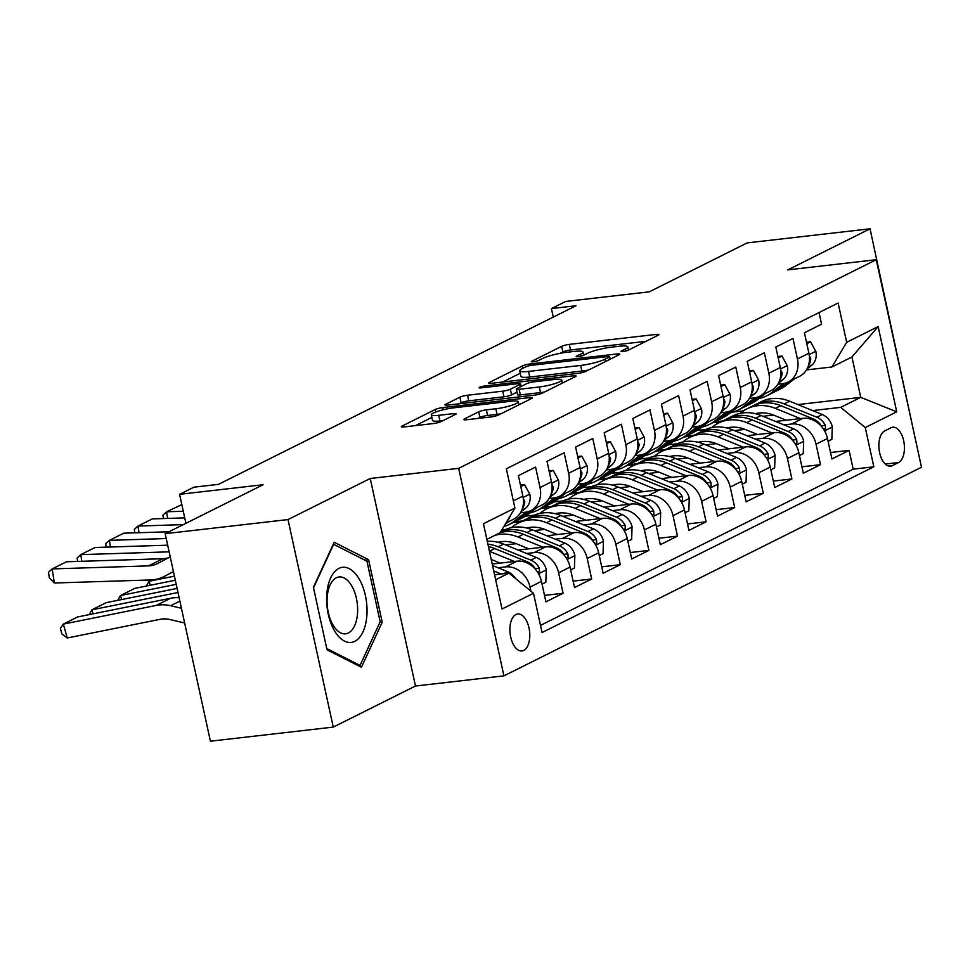 <?xml version="1.0" encoding="UTF-8"?>
<svg xmlns="http://www.w3.org/2000/svg" width="970" height="970" viewBox="0 0 970 970"><rect width="100%" height="100%" fill="white"/><g stroke="black" fill="none" stroke-linecap="round" stroke-linejoin="round"><path stroke-width="1.45" d="M622.958 351.528A4.001 0.643 -12.3 0 0 628.293 350.17L658.121 335.268A5.711 0.909 -12.3 0 0 658.885 334.601A5.711 0.909 -12.3 0 0 656.108 334.42L569.293 344.386A5.711 0.909 -12.3 0 0 561.666 346.338L531.839 361.24A4.001 0.643 -12.3 0 0 531.317 361.701A4.001 0.643 -12.3 0 0 533.245 361.834A4.001 0.643 -12.3 0 0 538.592 360.464L542.448 358.536A18.26 2.922 -12.3 0 1 566.868 352.28L574.107 351.443A18.26 2.922 -12.3 0 1 582.97 352.037A18.26 2.922 -12.3 0 1 580.557 354.159L576.689 356.087A4.001 0.643 -12.3 0 0 576.168 356.56A4.001 0.643 -12.3 0 0 578.108 356.681A4.001 0.643 -12.3 0 0 583.443 355.311L587.311 353.383A18.26 2.922 -12.3 0 1 611.718 347.127L618.957 346.29A18.26 2.922 -12.3 0 1 627.82 346.896A18.26 2.922 -12.3 0 1 625.407 349.006L621.552 350.934A4.001 0.643 -12.3 0 0 621.018 351.407A4.001 0.643 -12.3 0 0 622.958 351.528M523.751 650.409A18.612 9.785 83.4 0 0 529.317 629.603A18.612 9.785 83.4 0 0 517.713 613.974A18.612 9.785 83.4 0 0 515.919 614.507A18.612 9.785 83.4 0 0 510.353 635.314A18.612 9.785 83.4 0 0 521.957 650.943A18.612 9.785 83.4 0 0 523.751 650.409M464.521 418.894A5.711 0.909 -12.3 0 0 463.769 419.561A5.711 0.909 -12.3 0 0 466.546 419.743L490.893 416.954A5.711 0.909 -12.3 0 0 498.531 414.99L531.657 398.452A5.711 0.909 -12.3 0 0 532.409 397.785A5.711 0.909 -12.3 0 0 529.632 397.603L442.829 407.57A5.711 0.909 -12.3 0 0 435.19 409.522L402.065 426.072A5.711 0.909 -12.3 0 0 401.313 426.739A5.711 0.909 -12.3 0 0 404.078 426.921L433.505 423.538A5.711 0.909 -12.3 0 0 441.132 421.586L455.306 414.505A5.711 0.909 -12.3 0 0 456.07 413.838A5.711 0.909 -12.3 0 0 453.293 413.656L438.707 415.33A15.265 2.437 -12.3 0 1 431.298 414.833A15.265 2.437 -12.3 0 1 438.549 411.062A15.265 2.437 -12.3 0 1 453.73 407.824L510.875 401.265A15.265 2.437 -12.3 0 1 518.283 401.762A15.265 2.437 -12.3 0 1 511.032 405.533A15.265 2.437 -12.3 0 1 495.852 408.77L486.334 409.861A5.711 0.909 -12.3 0 0 478.707 411.813L464.521 418.894L464.727 419.852M914.807 436.561L870.041 228.799L747.203 242.9L649.245 291.849L565.716 301.44L551.409 308.581L575.974 305.756L218.468 484.369L193.903 487.183L179.595 494.324L185.913 523.315M288.005 519.568L333.256 727.1L415.475 686.02L370.237 478.489L288.005 519.568L165.167 533.682L263.125 484.733L179.595 494.324M370.237 478.489L458.677 468.34L876.249 259.717L921.5 467.249L503.927 675.86L458.677 468.34M870.041 228.799L787.81 269.878L876.249 259.717M578.205 373.329A5.711 0.909 -12.3 0 0 585.832 371.377L618.969 354.826A5.711 0.909 -12.3 0 0 619.721 354.171A5.711 0.909 -12.3 0 0 616.944 353.977L530.141 363.944A5.711 0.909 -12.3 0 0 522.503 365.908L489.377 382.459A5.711 0.909 -12.3 0 0 488.625 383.114A5.711 0.909 -12.3 0 0 491.39 383.308L578.205 373.329M575.307 376.639L542.182 393.189A5.711 0.909 -12.3 0 1 534.555 395.142L447.74 405.108A5.711 0.909 -12.3 0 1 444.963 404.926A5.711 0.909 -12.3 0 1 445.727 404.26L459.901 397.179A5.711 0.909 -12.3 0 1 467.528 395.226L502.739 391.177A5.711 0.909 -12.3 0 0 510.365 389.225L519.774 384.532A5.711 0.909 -12.3 0 0 520.526 383.865A5.711 0.909 -12.3 0 0 517.762 383.683L481.108 387.891A4.001 0.643 -12.3 0 1 479.168 387.757A4.001 0.643 -12.3 0 1 481.059 386.775A4.001 0.643 -12.3 0 1 485.036 385.927L573.294 375.79A5.711 0.909 -12.3 0 1 576.059 375.972A5.711 0.909 -12.3 0 1 575.307 376.639M333.256 727.1L210.417 741.201L165.167 533.682M497.998 567.765L505.479 566.904A23.256 19.436 63.5 0 1 530.02 587.092L541.454 581.37L545.928 601.849L563.085 593.276L544.522 595.398M526.601 553.482L534.07 552.621A23.256 19.436 63.5 0 1 558.623 572.797L570.057 567.086L574.519 587.553L591.688 578.981L573.125 581.115M555.204 539.187L562.673 538.338A23.256 19.436 63.5 0 1 587.226 558.514L598.66 552.791L603.122 573.27L620.291 564.698L601.715 566.832M583.807 524.903L591.276 524.042A23.256 19.436 63.5 0 1 615.829 544.218L627.263 538.508L631.725 558.975L648.881 550.402L630.318 552.536M612.397 510.608L619.878 509.759A23.256 19.436 63.5 0 1 644.419 529.935L655.865 524.212L660.327 544.691L677.484 536.119L658.921 538.253M641 496.325L648.481 495.464A23.256 19.436 63.5 0 1 673.022 515.64L684.468 509.929L688.93 530.396L706.087 521.824L687.524 523.958M669.603 482.041L677.084 481.181A23.256 19.436 63.5 0 1 701.625 501.357L713.071 495.646L717.533 516.113L734.69 507.54L716.127 509.674M698.206 467.746L705.687 466.885A23.256 19.436 63.5 0 1 730.228 487.073L741.662 481.35L746.136 501.829L763.293 493.257L744.73 495.379M726.809 453.463L734.278 452.602A23.256 19.436 63.5 0 1 758.831 472.778L770.265 467.067L774.727 487.534L791.896 478.962L773.332 481.096M755.412 439.167L762.881 438.319A23.256 19.436 63.5 0 1 787.434 458.495L798.868 452.772L803.33 473.251L820.499 464.678L816.037 444.199A23.256 19.436 -116.5 0 0 791.484 424.023L784.015 424.884M801.935 466.812L820.499 464.678M819.044 312.558L821.578 324.186L804.421 332.758L808.883 353.238A23.256 19.436 -116.5 0 1 799.62 376.299L788.186 382.01A23.256 19.436 -116.5 0 0 797.437 358.949L792.975 338.481L775.818 347.054L780.28 367.521A23.256 19.436 -116.5 0 1 771.029 390.595L759.583 396.306A23.256 19.436 63.5 0 1 754.078 397.93L749.301 398.476M759.583 396.306A23.256 19.436 63.5 0 0 768.846 373.244L764.372 352.765L747.215 361.337L751.677 381.816A23.256 19.436 -116.5 0 1 742.426 404.878L730.98 410.589A23.256 19.436 63.5 0 1 725.475 412.214L720.698 412.771M730.98 410.589A23.256 19.436 63.5 0 0 740.243 387.527L735.781 367.06L718.612 375.632L723.074 396.099A23.256 19.436 -116.5 0 1 713.823 419.161L702.377 424.884A23.256 19.436 63.5 0 1 696.872 426.509L692.095 427.055M702.377 424.884A23.256 19.436 63.5 0 0 711.64 401.81L707.178 381.343L690.01 389.916L694.484 410.383A23.256 19.436 -116.5 0 1 685.22 433.457L673.774 439.167A23.256 19.436 63.5 0 1 668.281 440.792L663.492 441.35M673.774 439.167A23.256 19.436 63.5 0 0 683.038 416.106L678.576 395.627L661.419 404.199L665.881 424.678A23.256 19.436 -116.5 0 1 656.617 447.74L645.183 453.463A23.256 19.436 63.5 0 1 639.679 455.088L634.889 455.633M645.183 453.463A23.256 19.436 63.5 0 0 654.435 430.389L649.973 409.922L632.816 418.494L637.278 438.961A23.256 19.436 -116.5 0 1 628.014 462.035L616.58 467.746A23.256 19.436 63.5 0 1 611.076 469.371L606.286 469.916M616.58 467.746A23.256 19.436 63.5 0 0 625.832 444.684L621.37 424.205L604.213 432.778L608.675 453.257A23.256 19.436 -116.5 0 1 599.411 476.318L587.978 482.029A23.256 19.436 63.5 0 1 582.473 483.666L577.696 484.212M587.978 482.029A23.256 19.436 63.5 0 0 597.229 458.968L592.767 438.501L575.61 447.073L580.072 467.54A23.256 19.436 -116.5 0 1 570.821 490.614L559.375 496.325A23.256 19.436 63.5 0 1 553.87 497.949L549.093 498.495M559.375 496.325A23.256 19.436 63.5 0 0 568.638 473.263L564.164 452.784L547.007 461.356L551.469 481.835A23.256 19.436 -116.5 0 1 542.218 504.897L530.772 510.608A23.256 19.436 63.5 0 1 525.267 512.233L520.49 512.79M530.772 510.608A23.256 19.436 63.5 0 0 540.035 487.546L535.573 467.079L518.404 475.652L522.866 496.119A23.256 19.436 -116.5 0 1 513.615 519.18L505.952 523.012M541.454 581.37A23.256 19.436 -116.5 0 0 516.913 561.193L492.226 564.031M570.057 567.086A23.256 19.436 -116.5 0 0 545.516 546.91L518.174 550.038M598.66 552.791A23.256 19.436 -116.5 0 0 574.119 532.615L546.777 535.755M516.149 543.673L505.552 544.897M627.263 538.508A23.256 19.436 -116.5 0 0 602.722 518.332L575.38 521.472M505.576 529.487L501.829 529.911M544.752 529.39L534.155 530.602M655.865 524.212A23.256 19.436 -116.5 0 0 631.324 504.036L603.983 507.177M534.179 515.191L525.51 516.186M573.355 515.094L562.758 516.319M522.563 520.926L514.33 521.872M684.468 509.929A23.256 19.436 -116.5 0 0 659.915 489.753L632.586 492.893M562.782 500.908L554.112 501.902M601.958 500.811L591.348 502.024M551.166 506.643L542.933 507.589M713.071 495.646A23.256 19.436 -116.5 0 0 688.518 475.458L661.188 478.598M591.385 486.613L582.715 487.619M630.548 486.516L619.951 487.74M579.769 492.348L571.536 493.293M741.662 481.35A23.256 19.436 -116.5 0 0 717.121 461.174L689.791 464.315M619.988 472.329L611.306 473.324M659.151 472.232L648.554 473.445M608.372 478.064L600.139 479.01M770.265 467.067A23.256 19.436 -116.5 0 0 745.724 446.891L718.382 450.019M648.578 458.046L639.909 459.04M687.754 457.949L677.157 459.162M636.963 463.781L628.742 464.727M798.868 452.772A23.256 19.436 -116.5 0 0 774.327 432.596L746.985 435.736M677.181 443.751L668.512 444.745M716.357 443.654L705.76 444.878M665.565 449.486L657.345 450.432M891.006 427.746L884.713 430.898A18.03 9.482 83.4 0 0 879.317 451.05A18.03 9.482 83.4 0 0 890.557 466.194A18.03 9.482 83.4 0 0 892.291 465.673L898.584 462.52A18.03 9.482 83.4 0 0 903.979 442.368A18.03 9.482 83.4 0 0 892.739 427.224A18.03 9.482 83.4 0 0 891.006 427.746M495.658 579.757L508.947 573.112L533.5 593.288L542.06 632.549L873.824 466.8L865.264 427.54L840.723 407.364L812.605 410.589M533.5 593.288L502.036 609.002L483.448 523.751L514.912 508.037L506.352 468.777L838.116 303.028L846.677 342.289L878.141 326.575L896.729 411.826L865.264 427.54M744.96 429.37L734.363 430.583M694.168 435.203L685.948 436.148M540.496 625.395L853.188 469.177L849.102 450.383L831.933 458.955L827.471 438.488A23.256 19.436 -116.5 0 0 802.93 418.312L775.588 421.453M705.784 429.467L697.115 430.462M777.904 384.193L782.681 383.647A23.256 19.436 -116.5 0 0 788.186 382.01M787.434 458.495L791.896 478.962M758.831 472.778L763.293 493.257M730.228 487.073L734.69 507.54M701.625 501.357L706.087 521.824M673.022 515.64L677.484 536.119M644.419 529.935L648.881 550.402M615.829 544.218L620.291 564.698M587.226 558.514L591.688 578.981M558.623 572.797L563.085 593.276M530.02 587.092L530.905 591.166M508.947 573.112L494.567 574.761M773.563 415.075L762.966 416.3M722.771 420.907L714.538 421.853M840.723 407.364L860.742 397.361L851.939 356.984L831.92 366.987L846.677 342.289M733.514 411.971L743.517 410.831M797.873 404.587L860.742 397.361L896.729 411.826M806.494 369.897L831.92 366.987M415.475 686.02L503.927 675.86M551.409 308.581L553.276 317.105M514.912 508.037L500.144 532.724L486.855 539.368M713.047 422.605L721.28 421.659M830.526 452.517L849.102 450.383M853.188 469.177L873.824 466.8M684.444 436.888L692.677 435.942M655.853 451.183L664.074 450.238M627.25 465.467L635.471 464.521M598.648 479.762L606.868 478.816M570.045 494.045L578.265 493.099M541.442 508.328L549.675 507.383M512.839 522.624L521.072 521.678M510.693 515.094A23.256 19.436 63.5 0 1 507.043 521.193M851.939 356.984L878.141 326.575M327.023 649.791L361.434 667.251L382.228 622.219L368.6 559.714L334.189 542.254L313.395 587.299L327.023 649.791M364.841 560.151L368.6 559.714M379.852 622.485L382.228 622.219M645.996 341.331L570.518 349.988A5.711 0.909 -12.3 0 0 562.891 351.952L560.139 353.322M520.223 373.268L502.739 381.998M609.124 357.142A4.001 0.643 -12.3 0 0 609.657 356.681A4.001 0.643 -12.3 0 0 607.717 356.548L531.511 365.302A4.001 0.643 -12.3 0 0 526.164 366.672L522.102 368.709A18.26 2.922 -12.3 0 0 519.69 370.819A18.26 2.922 -12.3 0 0 528.553 371.425L580.63 365.435A18.26 2.922 -12.3 0 0 605.05 359.179L609.124 357.142L609.633 359.494M519.69 370.819L520.902 376.433A18.26 2.922 -12.3 0 0 529.765 377.027L528.553 371.425M588.584 370.007A18.26 2.922 -12.3 0 1 581.854 371.049L529.765 377.027M459.077 403.811L461.126 402.792L459.901 397.179M517.022 392.122L511.59 394.838A5.711 0.909 -12.3 0 1 503.963 396.791L468.752 400.828A5.711 0.909 -12.3 0 0 461.126 402.792M562.309 382.798L563.17 382.701M539.271 386.981A15.265 2.437 -12.3 0 0 554.452 383.756A15.265 2.437 -12.3 0 0 561.703 379.985A15.265 2.437 -12.3 0 0 554.294 379.488L534.155 381.792A5.711 0.909 -12.3 0 0 526.528 383.756L517.119 388.449A5.711 0.909 -12.3 0 0 516.367 389.115A5.711 0.909 -12.3 0 0 519.132 389.297L539.271 386.981L540.496 392.595A15.265 2.437 -12.3 0 0 544.546 392.001M516.367 389.115L517.592 394.717A5.711 0.909 -12.3 0 0 520.356 394.911L519.132 389.297M540.496 392.595L520.356 394.911M500.847 413.838A15.265 2.437 -12.3 0 1 497.076 414.372L487.558 415.475A5.711 0.909 -12.3 0 0 479.92 417.427L477.883 418.446M431.298 414.833L432.523 420.434A15.265 2.437 -12.3 0 0 439.931 420.944L438.707 415.33M443.181 420.568L439.931 420.944M431.856 417.403L415.427 425.624M519.52 404.514L518.901 404.575M828.077 441.253L831.86 439.361L832.272 426.715A15.411 12.877 -116.5 0 0 822.269 414.529L789.628 401.216A44.487 37.163 -116.5 0 0 761.232 401.701L755.8 404.417A44.487 37.163 -116.5 0 0 754.102 405.327M758.019 413.159A36.933 30.846 -116.5 0 0 757.073 414.129M800.42 418.603L775.333 408.37A44.487 37.163 -116.5 0 0 746.924 408.843A44.487 37.163 -116.5 0 0 740.243 413.341M786.197 420.228L773.89 415.208A36.933 30.846 -116.5 0 0 755.436 413.693M823.566 429.225L825.543 428.752L825.312 425.284A15.411 12.877 -116.5 0 0 816.837 417.245L784.196 403.932A44.487 37.163 -116.5 0 0 755.8 404.417M746.924 408.843L752.368 406.127A44.487 37.163 63.5 0 1 780.765 405.654L813.406 418.967A15.411 12.877 63.5 0 1 821.784 426.812M783.202 383.574L771.877 392.498A44.487 37.163 63.5 0 1 766.518 395.893A44.487 37.163 63.5 0 1 759.001 398.512M806.797 343.659L810.58 341.767L815.879 351.552A15.411 12.877 63.5 0 1 811.551 365.375L807.064 368.903M794.272 378.979L786.173 385.345A44.487 37.163 63.5 0 1 780.814 388.752L775.382 391.468A44.487 37.163 -116.5 0 0 780.741 388.061L788.84 381.695M786.039 382.895L777.309 389.782A44.487 37.163 63.5 0 1 771.95 393.177L766.518 395.893M773.636 392.268A44.487 37.163 -116.5 0 0 775.382 391.468M808.446 365.581A15.411 12.877 -116.5 0 0 810.762 358.548L809.368 355.869M810.58 341.767L806.482 342.228M366.902 615.053A37.794 19.885 83.4 0 0 349.236 568.65A37.794 19.885 83.4 0 0 326.757 594.683A37.794 19.885 83.4 0 0 344.411 641.085A37.794 19.885 83.4 0 0 366.902 615.053M357.542 613.101A28.615 15.059 83.4 0 0 339.088 576.956A28.615 15.059 83.4 0 0 327.145 597.678A28.615 15.059 83.4 0 0 345.611 633.822A28.615 15.059 83.4 0 0 357.542 613.101M313.516 587.868L333.619 544.315L366.963 561.23L380.167 621.782L360.028 665.42L326.745 648.542M358.233 665.626L360.028 665.42M799.474 455.536L803.257 453.645L803.669 440.998A15.411 12.877 -116.5 0 0 793.666 428.825L761.038 415.512A44.487 37.163 -116.5 0 0 732.629 415.984L727.197 418.7A44.487 37.163 -116.5 0 0 725.499 419.61M729.416 427.455A36.933 30.846 -116.5 0 0 728.482 428.425M771.817 432.887L746.73 422.653A44.487 37.163 -116.5 0 0 718.321 423.126A44.487 37.163 -116.5 0 0 711.64 427.637M757.594 434.524L745.287 429.504A36.933 30.846 -116.5 0 0 726.833 427.976M794.963 443.508L796.94 443.047L796.709 439.58A15.411 12.877 -116.5 0 0 788.234 431.541L755.594 418.228A44.487 37.163 -116.5 0 0 727.197 418.7M718.321 423.126L723.765 420.422A44.487 37.163 63.5 0 1 752.162 419.937L784.803 433.25A15.411 12.877 63.5 0 1 793.181 441.095M770.871 469.82L774.654 467.928L775.066 455.282A15.411 12.877 -116.5 0 0 765.063 443.108L732.435 429.795A44.487 37.163 -116.5 0 0 704.026 430.28L698.594 432.996A44.487 37.163 -116.5 0 0 696.909 433.905M700.813 441.738A36.933 30.846 -116.5 0 0 699.879 442.708M743.214 447.17L718.127 436.936A44.487 37.163 -116.5 0 0 689.731 437.421A44.487 37.163 -116.5 0 0 683.038 441.92M728.991 448.807L716.684 443.787A36.933 30.846 -116.5 0 0 698.23 442.271M766.361 457.804L768.337 457.331L768.119 453.863A15.411 12.877 -116.5 0 0 759.631 445.824L727.003 432.511A44.487 37.163 -116.5 0 0 698.594 432.996M689.731 437.421L695.163 434.705A44.487 37.163 63.5 0 1 723.559 434.233L756.2 447.546A15.411 12.877 63.5 0 1 764.578 455.379M742.268 484.115L746.051 482.223L746.463 469.577A15.411 12.877 -116.5 0 0 736.46 457.403L703.832 444.09A44.487 37.163 -116.5 0 0 675.423 444.563L669.991 447.279A44.487 37.163 -116.5 0 0 668.306 448.188M672.222 456.021A36.933 30.846 -116.5 0 0 671.276 456.991M714.611 461.465L689.524 451.232A44.487 37.163 -116.5 0 0 661.128 451.705A44.487 37.163 -116.5 0 0 654.435 456.215M700.388 463.09L688.082 458.07A36.933 30.846 -116.5 0 0 669.627 456.555M737.758 472.087L739.734 471.626L739.516 468.158A15.411 12.877 -116.5 0 0 731.028 460.12L698.4 446.806A44.487 37.163 -116.5 0 0 669.991 447.279M661.128 451.705L666.56 448.989A44.487 37.163 63.5 0 1 694.969 448.516L727.597 461.829A15.411 12.877 63.5 0 1 735.975 469.674M713.665 498.398L717.461 496.507L717.873 483.86A15.411 12.877 -116.5 0 0 707.857 471.687L675.229 458.373A44.487 37.163 -116.5 0 0 646.82 458.846L641.388 461.562A44.487 37.163 -116.5 0 0 639.703 462.472M643.619 470.317A36.933 30.846 -116.5 0 0 642.673 471.287M686.008 475.749L660.934 465.515A44.487 37.163 -116.5 0 0 632.525 466A44.487 37.163 -116.5 0 0 625.844 470.498M671.786 477.385L659.479 472.366A36.933 30.846 -116.5 0 0 641.024 470.85M709.155 486.37L711.143 485.909L710.913 482.442A15.411 12.877 -116.5 0 0 702.426 474.403L669.797 461.089A44.487 37.163 -116.5 0 0 641.388 461.562M632.525 466L637.957 463.284A44.487 37.163 63.5 0 1 666.366 462.799L698.994 476.112A15.411 12.877 63.5 0 1 707.372 483.957M754.599 397.858L743.275 406.782A44.487 37.163 63.5 0 1 737.915 410.177A44.487 37.163 63.5 0 1 730.398 412.796M778.195 357.942L781.978 356.051L787.288 365.836A15.411 12.877 63.5 0 1 782.948 379.658L778.461 383.186M765.669 393.262L757.57 399.64A44.487 37.163 63.5 0 1 752.211 403.035L746.779 405.751A44.487 37.163 -116.5 0 0 752.138 402.356L760.237 395.978M757.449 397.191L748.707 404.066A44.487 37.163 63.5 0 1 743.347 407.461L737.915 410.177M745.033 406.551A44.487 37.163 -116.5 0 0 746.779 405.751M779.856 379.876A15.411 12.877 -116.5 0 0 782.159 372.832L780.765 370.152M781.978 356.051L777.879 356.524M726.009 412.153L714.672 421.065A44.487 37.163 63.5 0 1 709.312 424.472A44.487 37.163 63.5 0 1 701.795 427.091M749.592 372.237L753.375 370.346L758.685 380.131A15.411 12.877 63.5 0 1 754.345 393.953L749.871 397.482M737.067 407.558L728.967 413.923A44.487 37.163 63.5 0 1 723.608 417.33L718.176 420.046A44.487 37.163 -116.5 0 0 723.535 416.639L731.635 410.262M728.846 411.474L720.104 418.361A44.487 37.163 63.5 0 1 714.745 421.756L709.312 424.472M716.43 420.847A44.487 37.163 -116.5 0 0 718.176 420.046M751.253 394.159A15.411 12.877 -116.5 0 0 753.557 387.115L752.162 384.435M753.375 370.346L749.276 370.807M697.406 426.436L686.069 435.36A44.487 37.163 63.5 0 1 680.71 438.755A44.487 37.163 63.5 0 1 673.204 441.374M720.989 386.521L724.784 384.629L730.083 394.414A15.411 12.877 63.5 0 1 725.742 408.237L721.268 411.765M708.464 421.841L700.364 428.219A44.487 37.163 63.5 0 1 695.017 431.614L689.573 434.33A44.487 37.163 -116.5 0 0 694.932 430.935L703.032 424.557M700.243 425.769L691.501 432.644A44.487 37.163 63.5 0 1 686.142 436.039L680.71 438.755M687.839 435.13A44.487 37.163 -116.5 0 0 689.573 434.33M722.65 408.455A15.411 12.877 -116.5 0 0 724.954 401.41L723.559 398.731M724.784 384.629L720.686 385.102M668.803 440.732L657.466 449.643A44.487 37.163 63.5 0 1 652.107 453.051A44.487 37.163 63.5 0 1 644.601 455.67M692.386 400.804L696.181 398.912L701.48 408.709A15.411 12.877 63.5 0 1 697.139 422.532L692.665 426.06M679.861 436.124L671.773 442.502A44.487 37.163 63.5 0 1 666.414 445.897L660.97 448.613A44.487 37.163 -116.5 0 0 666.329 445.218L674.429 438.84M671.64 440.053L662.898 446.928A44.487 37.163 63.5 0 1 657.539 450.335L652.107 453.051M659.236 449.425A44.487 37.163 -116.5 0 0 660.97 448.613M694.047 422.738A15.411 12.877 -116.5 0 0 696.363 415.693L694.956 413.014M696.181 398.912L692.083 399.385M685.062 512.693L688.858 510.802L689.27 498.156A15.411 12.877 -116.5 0 0 679.267 485.97L646.626 472.669A44.487 37.163 -116.5 0 0 618.217 473.142L612.785 475.858A44.487 37.163 -116.5 0 0 611.1 476.767M615.016 484.6A36.933 30.846 -116.5 0 0 614.071 485.57M657.405 490.044L632.331 479.81A44.487 37.163 -116.5 0 0 603.922 480.283A44.487 37.163 -116.5 0 0 597.241 484.794M643.183 491.669L630.876 486.649A36.933 30.846 -116.5 0 0 612.422 485.133M680.564 500.666L682.54 500.205L682.31 496.725A15.411 12.877 -116.5 0 0 673.823 488.686L641.194 475.373A44.487 37.163 -116.5 0 0 612.785 475.858M603.922 480.283L609.354 477.567A44.487 37.163 63.5 0 1 637.763 477.094L670.391 490.408A15.411 12.877 63.5 0 1 678.782 498.253M640.2 455.015L628.863 463.939A44.487 37.163 63.5 0 1 623.504 467.334A44.487 37.163 63.5 0 1 615.999 469.953M663.783 415.099L667.578 413.208L672.877 422.993A15.411 12.877 63.5 0 1 668.548 436.815L664.062 440.344M651.27 450.419L643.171 456.785A44.487 37.163 63.5 0 1 637.811 460.192L632.379 462.908A44.487 37.163 -116.5 0 0 637.739 459.501L645.826 453.135M643.037 454.348L634.295 461.223A44.487 37.163 63.5 0 1 628.948 464.618L623.504 467.334M630.633 463.708A44.487 37.163 -116.5 0 0 632.379 462.908M665.444 437.033A15.411 12.877 -116.5 0 0 667.76 429.989L666.354 427.309M667.578 413.208L663.48 413.681M656.472 526.977L660.255 525.085L660.667 512.439A15.411 12.877 -116.5 0 0 650.664 500.265L618.023 486.952A44.487 37.163 -116.5 0 0 589.627 487.425L584.183 490.141A44.487 37.163 -116.5 0 0 582.497 491.05M586.413 498.895A36.933 30.846 -116.5 0 0 585.468 499.865M628.815 504.327L603.728 494.094A44.487 37.163 -116.5 0 0 575.319 494.579A44.487 37.163 -116.5 0 0 568.638 499.077M614.592 505.964L602.273 500.944A36.933 30.846 -116.5 0 0 583.819 499.429M651.961 514.949L653.938 514.488L653.707 511.02A15.411 12.877 -116.5 0 0 645.232 502.981L612.591 489.668A44.487 37.163 -116.5 0 0 584.183 490.141M575.319 494.579L580.751 491.863A44.487 37.163 63.5 0 1 609.16 491.378L641.788 504.691A15.411 12.877 63.5 0 1 650.179 512.536M611.597 469.298L600.26 478.222A44.487 37.163 63.5 0 1 594.913 481.629A44.487 37.163 63.5 0 1 587.396 484.248M635.192 429.383L638.975 427.491L644.274 437.288A15.411 12.877 63.5 0 1 639.945 451.111L635.459 454.627M622.667 464.703L614.568 471.08A44.487 37.163 63.5 0 1 609.208 474.475L603.776 477.191A44.487 37.163 -116.5 0 0 609.136 473.796L617.235 467.419M614.434 468.631L605.704 475.506A44.487 37.163 63.5 0 1 600.345 478.913L594.913 481.629M602.03 478.004A44.487 37.163 -116.5 0 0 603.776 477.191M636.841 451.317A15.411 12.877 -116.5 0 0 639.157 444.272L637.751 441.592M638.975 427.491L634.877 427.964M627.869 541.272L631.652 539.381L632.064 526.734A15.411 12.877 -116.5 0 0 622.061 514.549L589.42 501.235A44.487 37.163 -116.5 0 0 561.024 501.72L555.592 504.436A44.487 37.163 -116.5 0 0 553.894 505.346M557.811 513.178A36.933 30.846 -116.5 0 0 556.865 514.149M600.212 518.623L575.125 508.389A44.487 37.163 -116.5 0 0 546.716 508.862A44.487 37.163 -116.5 0 0 540.035 513.36M585.989 520.247L573.682 515.228A36.933 30.846 -116.5 0 0 555.228 513.712M623.358 529.244L625.335 528.771L625.104 525.303A15.411 12.877 -116.5 0 0 616.629 517.265L583.988 503.951A44.487 37.163 -116.5 0 0 555.592 504.436M546.716 508.862L552.16 506.146A44.487 37.163 63.5 0 1 580.557 505.673L613.198 518.986A15.411 12.877 63.5 0 1 621.576 526.831M183.281 511.238L166.597 511.772L167.616 518.429M582.994 483.593L571.669 492.517A44.487 37.163 63.5 0 1 566.31 495.912A44.487 37.163 63.5 0 1 558.793 498.531M606.589 443.678L610.372 441.786L615.671 451.571A15.411 12.877 63.5 0 1 611.342 465.394L606.856 468.922M594.064 478.998L585.965 485.364A44.487 37.163 63.5 0 1 580.606 488.771L575.174 491.487A44.487 37.163 -116.5 0 0 580.533 488.08L588.632 481.714M181.839 504.594L166.597 511.772L162.899 515.131L163.433 518.562M585.832 482.914L577.101 489.801A44.487 37.163 63.5 0 1 571.742 493.196L566.31 495.912M573.428 492.287A44.487 37.163 -116.5 0 0 575.174 491.487M608.238 465.612A15.411 12.877 -116.5 0 0 610.554 458.567L609.16 455.888M610.372 441.786L606.274 442.247M599.266 555.555L603.049 553.664L603.461 541.017A15.411 12.877 -116.5 0 0 593.458 528.844L560.83 515.531A44.487 37.163 -116.5 0 0 532.421 516.004L526.989 518.72A44.487 37.163 -116.5 0 0 525.291 519.629M529.208 527.474A36.933 30.846 -116.5 0 0 528.274 528.444M172.696 572.227L173.533 572.058M571.609 532.906L546.522 522.672A44.487 37.163 -116.5 0 0 518.113 523.145A44.487 37.163 -116.5 0 0 511.433 527.656M151.769 579.902L149.113 581.236L174.43 576.144M146.325 586.062L149.113 581.236L150.265 585.274M557.386 534.543L545.079 529.523A36.933 30.846 -116.5 0 0 526.625 527.995M594.755 543.527L596.732 543.067L596.501 539.599A15.411 12.877 -116.5 0 0 588.026 531.56L555.386 518.247A44.487 37.163 -116.5 0 0 526.989 518.72M518.113 523.145L523.558 520.441A44.487 37.163 63.5 0 1 551.954 519.956L584.595 533.27A15.411 12.877 63.5 0 1 592.973 541.114M183.294 524.625L137.995 526.055L139.013 532.712M554.391 497.877L543.067 506.801A44.487 37.163 63.5 0 1 537.707 510.196A44.487 37.163 63.5 0 1 530.19 512.815M577.987 457.961L581.77 456.07L587.08 465.855A15.411 12.877 63.5 0 1 582.74 479.677L578.253 483.205M565.462 493.281L557.362 499.659A44.487 37.163 63.5 0 1 552.003 503.054L546.571 505.77A44.487 37.163 -116.5 0 0 551.93 502.375L560.029 495.997M184.737 517.883L152.29 518.914L137.995 526.055L134.309 529.414L134.83 532.845M557.241 497.21L548.499 504.085A44.487 37.163 63.5 0 1 543.139 507.492L537.707 510.196M544.825 506.57A44.487 37.163 -116.5 0 0 546.571 505.77M579.648 479.895A15.411 12.877 -116.5 0 0 581.951 472.851L580.557 470.171M581.77 456.07L577.671 456.543M570.663 569.839L574.446 567.947L574.858 555.301A15.411 12.877 -116.5 0 0 564.855 543.127L532.227 529.814A44.487 37.163 -116.5 0 0 503.818 530.299L500.653 531.875M500.605 541.757A36.933 30.846 -116.5 0 0 499.671 542.727M176.213 584.328L120.51 595.519L134.818 588.378L175.315 580.23M543.006 547.189L517.919 536.956A44.487 37.163 -116.5 0 0 494.906 535.343M117.722 600.345L120.51 595.519L121.662 599.557M528.783 548.826L516.476 543.806A36.933 30.846 -116.5 0 0 498.022 542.291M566.153 557.823L568.129 557.35L567.911 553.882A15.411 12.877 -116.5 0 0 559.423 545.843L526.795 532.53A44.487 37.163 -116.5 0 0 500.568 532.021M500.18 532.675A44.487 37.163 63.5 0 1 523.351 534.252L555.992 547.565A15.411 12.877 63.5 0 1 564.37 555.398M542.06 584.134L545.843 582.242L546.255 569.596A15.411 12.877 -116.5 0 0 536.252 557.423L503.624 544.109A44.487 37.163 -116.5 0 0 487.279 541.333M177.995 592.5L91.92 609.803L106.215 602.661L177.098 588.414M514.403 561.484L489.45 551.299M89.119 614.64L91.92 609.803L93.059 613.852M500.18 563.121L491.232 559.46M537.55 572.106L539.526 571.645L539.308 568.178A15.411 12.877 -116.5 0 0 530.82 560.139L498.192 546.825A44.487 37.163 -116.5 0 0 487.898 544.182M488.419 546.546A44.487 37.163 63.5 0 1 494.761 548.535L527.389 561.848A15.411 12.877 63.5 0 1 535.767 569.693M166.234 538.544L109.392 540.351L110.41 547.007M525.788 512.172L514.464 521.084A44.487 37.163 63.5 0 1 509.104 524.491A44.487 37.163 63.5 0 1 503.842 526.54M549.384 472.257L553.167 470.365L558.477 480.15A15.411 12.877 63.5 0 1 554.137 493.972L549.663 497.501M536.859 507.577L528.759 513.942A44.487 37.163 63.5 0 1 523.4 517.349L517.968 520.065A44.487 37.163 -116.5 0 0 523.327 516.658L531.427 510.281M168.986 531.766L123.699 533.197L109.392 540.351L105.706 543.709L106.227 547.141M528.638 511.493L519.896 518.38A44.487 37.163 63.5 0 1 514.536 521.775L509.104 524.491M516.222 520.866A44.487 37.163 -116.5 0 0 517.968 520.065M551.045 494.179A15.411 12.877 -116.5 0 0 553.349 487.134L551.954 484.454M553.167 470.365L549.068 470.826M169.132 551.833L80.789 554.634L81.82 561.29M520.781 486.54L524.576 484.648L529.875 494.433A15.411 12.877 63.5 0 1 525.534 508.256L521.06 511.784M508.256 521.86L505.212 524.261M167.677 545.188L95.096 547.492L80.789 554.634L77.103 557.992L77.624 561.424M522.442 508.474A15.411 12.877 -116.5 0 0 524.746 501.429L523.351 498.75M524.576 484.648L520.478 485.121M515.373 578.387A15.411 12.877 -116.5 0 0 507.649 571.706L492.554 565.546M170.55 598.272L156.255 605.413L63.317 624.098L77.612 616.956L170.55 598.272A43.614 36.436 63.5 0 1 179.135 597.714M156.255 605.413A43.614 36.436 63.5 0 1 170.635 605.729L181.426 608.263M63.317 624.098L67.245 637.981L61.959 634.004L60.382 628.451L63.317 624.098M184.639 622.995L169.774 619.503A29.076 24.286 -116.5 0 0 160.195 619.296L67.245 637.981M501.199 573.997L493.742 570.966M494.482 574.385L495.233 574.689M170.223 556.877L157.577 563.521A29.076 24.286 63.5 0 1 157.213 563.703A29.076 24.286 63.5 0 1 148.543 565.874L52.186 568.917L54.356 583.006L150.702 579.951A43.614 36.436 -116.5 0 0 163.712 576.713A43.614 36.436 -116.5 0 0 164.245 576.435L173.436 571.609M168.537 557.762A29.076 24.286 63.5 0 1 162.839 558.72L66.493 561.775L52.186 568.917L48.5 572.288L49.361 577.914L54.356 583.006M505.479 566.904L516.913 561.193M534.07 552.621L545.516 546.91M562.673 538.338L574.119 532.615M591.276 524.042L602.722 518.332M619.878 509.759L631.324 504.036M648.481 495.464L659.915 489.753M677.084 481.181L688.518 475.458M705.687 466.885L717.121 461.174M734.278 452.602L745.724 446.891M762.881 438.319L774.327 432.596M791.484 424.023L802.93 418.312M797.437 358.949L808.883 353.238M513.348 500.884L522.866 496.119M540.035 487.546L551.469 481.835M568.638 473.263L580.072 467.54M597.229 458.968L608.675 453.257M625.832 444.684L637.278 438.961M654.435 430.389L665.881 424.678M683.038 416.106L694.484 410.383M711.64 401.81L723.074 396.099M740.243 387.527L751.677 381.816M768.846 373.244L780.28 367.521M816.037 444.199L827.471 438.488M885.27 464.048L898.584 462.52M888.75 466.073L892.291 465.673M625.844 350.995L625.407 349.006M576.835 356.754L576.689 356.087M580.981 356.148L580.557 354.159M531.984 361.907L531.839 361.24M562.891 351.952L561.666 346.338M570.518 349.988L569.293 344.386M656.472 336.093L656.108 334.42M621.685 351.601L621.552 350.934M489.583 383.405L489.377 382.459M523.012 368.248L522.503 365.908M530.469 365.46L530.141 363.944M617.308 355.65L616.944 353.977M581.854 371.049L580.63 365.435M605.559 361.519L605.05 359.179M445.933 405.217L445.727 404.26M468.752 400.828L467.528 395.226M503.963 396.791L502.739 391.177M511.59 394.838L510.365 389.225M520.284 386.872L519.774 384.532M485.352 387.394L485.036 385.927M573.658 377.463L573.294 375.79M479.92 417.427L478.707 411.813M487.558 415.475L486.334 409.861M497.076 414.372L495.852 408.77M453.657 415.33L453.293 413.656M402.271 427.018L402.065 426.072M435.736 412.02L435.19 409.522M443.302 409.752L442.829 407.57M530.008 399.276L529.632 397.603M824.573 430.874L832.26 427.03M784.196 403.932L789.628 401.216M775.333 408.37L780.765 405.654M816.837 417.245L822.269 414.529M812.096 419.61L813.406 418.967M821.19 425.757L825.312 425.284M815.758 351.31L809.15 354.608M777.309 389.782L771.877 392.498M786.173 385.345L780.741 388.061M811.551 365.375L807.852 367.218M809.477 358.694L810.762 358.548M795.97 445.157L803.657 441.314M755.594 418.228L761.038 415.512M746.73 422.653L752.162 419.937M788.234 431.541L793.666 428.825M783.493 433.905L784.803 433.25M792.587 440.053L796.709 439.58M767.367 459.453L775.066 455.597M727.003 432.511L732.435 429.795M718.127 436.936L723.559 434.233M759.631 445.824L765.063 443.108M754.89 448.188L756.2 447.546M763.984 454.336L768.119 453.863M738.764 473.736L746.463 469.892M698.4 446.806L703.832 444.09M689.524 451.232L694.969 448.516M731.028 460.12L736.46 457.403M726.3 462.484L727.597 461.829M735.381 468.631L739.516 468.158M710.161 488.019L717.861 484.175M669.797 461.089L675.229 458.373M660.934 465.515L666.366 462.799M702.426 474.403L707.857 471.687M697.697 476.767L698.994 476.112M706.778 482.914L710.913 482.442M787.155 365.593L780.547 368.903M748.707 404.066L743.275 406.782M757.57 399.64L752.138 402.356M782.948 379.658L779.262 381.513M780.886 372.977L782.159 372.832M758.552 379.888L751.944 383.186M720.104 418.361L714.672 421.065M728.967 413.923L723.535 416.639M754.345 393.953L750.659 395.796M752.284 387.272L753.557 387.115M729.949 394.172L723.341 397.47M691.501 432.644L686.069 435.36M700.364 428.219L694.932 430.935M725.742 408.237L722.056 410.08M723.681 401.556L724.954 401.41M701.346 408.467L694.738 411.765M662.898 446.928L657.466 449.643M671.773 442.502L666.329 445.218M697.139 422.532L693.453 424.375M695.078 415.839L696.363 415.693M681.558 502.314L689.258 498.471M641.194 475.373L646.626 472.669M632.331 479.81L637.763 477.094M673.823 488.686L679.267 485.97M669.094 491.062L670.391 490.408M678.176 497.198L682.31 496.725M672.744 422.75L666.135 426.048M634.295 461.223L628.863 463.939M643.171 456.785L637.739 459.501M668.548 436.815L664.85 438.658M666.475 430.134L667.76 429.989M652.955 516.598L660.655 512.754M612.591 489.668L618.023 486.952M603.728 494.094L609.16 491.378M645.232 502.981L650.664 500.265M640.491 505.346L641.788 504.691M649.585 511.493L653.707 511.02M644.153 437.033L637.532 440.344M605.704 475.506L600.26 478.222M614.568 471.08L609.136 473.796M639.945 451.111L636.247 452.954M637.872 444.418L639.157 444.272M624.365 530.893L632.052 527.049M583.988 503.951L589.42 501.235M575.125 508.389L580.557 505.673M616.629 517.265L622.061 514.549M611.888 519.629L613.198 518.986M620.982 525.776L625.104 525.303M615.55 451.329L608.942 454.627M577.101 489.801L571.669 492.517M585.965 485.364L580.533 488.08M611.342 465.394L607.644 467.237M609.269 458.713L610.554 458.567M595.762 545.176L603.449 541.333M555.386 518.247L560.83 515.531M546.522 522.672L551.954 519.956M588.026 531.56L593.458 528.844M583.285 533.924L584.595 533.27M592.379 540.072L596.501 539.599M586.947 465.612L580.339 468.922M548.499 504.085L543.067 506.801M557.362 499.659L551.93 502.375M582.74 479.677L579.054 481.532M580.678 472.996L581.951 472.851M567.159 559.472L574.858 555.616M526.795 532.53L532.227 529.814M517.919 536.956L523.351 534.252M559.423 545.843L564.855 543.127M554.682 548.208L555.992 547.565M563.776 554.355L567.911 553.882M538.556 573.755L546.255 569.911M498.192 546.825L503.624 544.109M489.426 551.202L494.761 548.535M530.82 560.139L536.252 557.423M526.079 562.503L527.389 561.848M535.173 568.65L539.308 568.178M558.344 479.907L551.736 483.205M519.896 518.38L514.464 521.084M528.759 513.942L523.327 516.658M554.137 493.972L550.451 495.815M552.075 487.292L553.349 487.134M529.741 494.191L523.133 497.489M525.534 508.256L521.848 510.099M523.473 501.575L524.746 501.429M503.612 573.731L507.649 571.706M179.874 601.121L170.635 605.729M148.543 565.874L162.839 558.72M628.511 350.061L627.82 346.896M583.661 355.214L582.97 352.037M610.203 359.203L609.657 356.681M521.096 386.46L520.526 383.865M562.382 383.101L561.703 379.985M518.95 404.793L518.283 401.762"/></g></svg>
